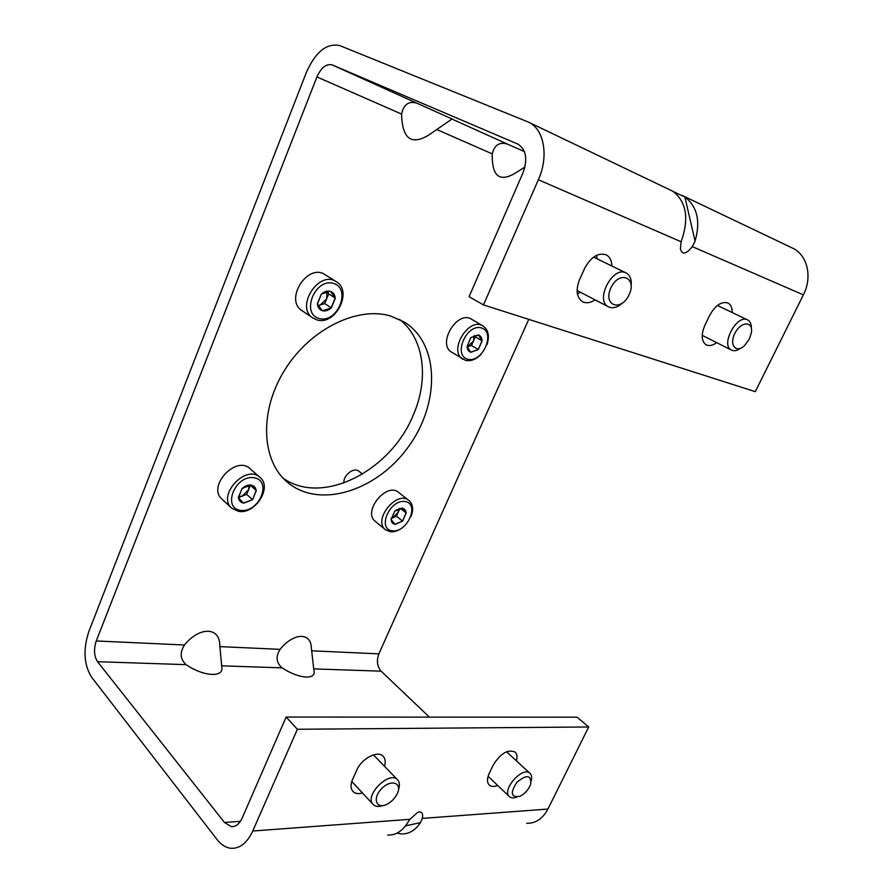<?xml version="1.0" encoding="UTF-8"?>
<svg xmlns="http://www.w3.org/2000/svg" width="893" height="893" viewBox="0 0 893 893"><rect width="100%" height="100%" fill="white"/><g stroke="black" fill="none" stroke-linecap="round" stroke-linejoin="round"><path stroke-width="1.34" d="M528.645 122.207L672.887 191.281C685.333 200.981 688.715 215.805 683.033 235.752L681.125 241.769L538.356 179.75L483.47 304.904L469.082 296.688L522.974 172.862C527.897 158.999 526.156 149.388 517.739 144.03L332.129 64.888C326.269 63.537 321.201 67.555 316.926 76.932L96.254 640.962C93.598 649.178 94.022 656.087 97.538 661.702L224.456 822.431L231.265 826.65C235.763 826.885 239.413 823.993 242.215 817.966L286.128 717.057L297.38 729.268L252.752 831.015C247.149 842.947 239.916 848.707 231.03 848.294C225.829 847.725 221.163 844.811 217.055 839.554L91.499 677.05C83.886 664.66 82.982 649.535 88.787 631.675L306.422 72.266C315.642 51.783 326.749 42.886 339.731 45.576L528.187 121.995C544.027 128.637 549.117 156.186 538.356 179.75M405.489 825.88L420.514 822.609L422.367 818.401C423.293 813.166 421.742 811.134 417.712 812.329L409.898 819.327L407.041 823.659C401.727 831.595 395.298 835.401 387.741 835.044M681.962 195.355L792.147 247.93C807.25 254.427 812.764 276.774 803.376 294.869L692.298 246.624L695.067 241.065C700.715 221.341 697.321 206.651 684.886 197.007L673.322 191.582M420.514 822.609C415.212 830.479 408.793 834.252 401.236 833.906L397.072 833.113M286.128 717.057L577.09 717.179L588.699 726.98L547.922 809.069C542.754 818.736 535.688 823.48 526.736 823.301M186.101 664.649C180.163 659.213 179.627 652.66 184.471 644.992C199.452 626.428 219.689 626.931 219.767 645.103L221.743 666.736C224.411 677.754 203.749 676.805 186.101 664.649L97.538 661.702M282.065 667.852C276.216 662.74 275.569 656.578 280.089 649.356C293.574 632.59 310.943 632.088 311.333 647.838L313.934 670.676C316.49 680.22 298.586 678.825 282.065 667.852L221.665 665.832M429.388 717.112L381.121 671.156C377.147 666.457 376.399 660.686 378.866 653.866L311.668 650.796M524.928 167.058L514.468 173.61C499.176 182.295 491.775 175.72 492.255 153.886C494.465 144.99 499.511 141.719 507.369 144.074L524.414 151.576M401.582 114.081C403.636 104.436 408.704 100.797 416.808 103.153L452.07 118.981L429.109 134.821C411.383 145.771 402.207 138.862 401.582 114.081L316.926 76.932M692.298 246.624C686.092 254.315 682.118 255.052 680.377 248.857L681.125 241.769M803.376 294.869L755.288 391.659L483.47 304.904M716.677 342.633C712.737 345.513 709.265 346.25 706.263 344.877C701.362 341.372 700.905 334.842 704.901 325.264L709.611 315.475C715.271 305.384 721.377 301.22 727.895 302.961C730.842 304.513 732.26 307.694 732.171 312.517M595.062 299.858C590.463 302.917 586.31 303.553 582.593 301.767C576.521 297.514 575.538 290.069 579.646 279.409L584.658 268.38C590.865 256.983 598.009 252.451 606.101 254.806C609.774 256.76 611.705 260.499 611.895 266.025M577.403 293.931L580.394 292.245M596.97 258.758L596.569 255.309M528.756 319.359L378.866 653.866M390.71 316.044L404.641 322.239C440.271 344.642 439.769 404.708 407.822 447.583C376.5 490.927 319.348 509.423 287.3 482.153C261.482 460.71 258.959 411.506 284.465 370.416C309.726 329.204 357.356 305.897 390.71 316.044M588.699 726.98L297.38 729.268M497.702 785.449C494.008 786.889 491.172 786.722 489.197 784.969C486.875 782.424 486.908 778.495 489.308 773.182L493.271 764.955C500.627 753.324 507.927 749.037 515.161 752.107C517.058 753.982 517.471 756.884 516.388 760.814M362.525 793.04C358.316 794.178 355.113 793.631 352.914 791.399C350.502 788.508 350.424 784.4 352.713 779.076L356.832 769.978C361.71 758.38 377.973 750.075 383.197 756.315C385.318 758.659 385.765 761.986 384.526 766.294M399.573 319.437C424.532 338.737 429.098 379.469 413.057 415.558C390.531 470.879 322.351 506.253 283.103 478.157M398.501 789.725C399.952 785.416 399.651 782.123 397.608 779.835C389.527 770.09 363.842 795.752 373.084 804.437C375.261 806.613 378.465 807.004 382.706 805.609M397.273 793.687C402.62 782.715 391.011 778.774 381.635 788.664C372.013 798.353 376.321 809.918 387.16 804.158C391.413 801.869 394.695 798.565 396.994 794.257L397.273 793.687M531.246 780.638C532.016 777.345 531.592 774.912 529.995 773.338C522.896 765.658 501.286 789.959 509.367 796.589C511.042 798.085 513.442 798.286 516.578 797.181M529.783 786.387L530.743 783.987C531.212 774.834 526.602 774.287 516.891 782.313C509.981 793.006 510.941 797.683 519.782 796.355C524.001 794.335 527.339 791.008 529.783 786.387M631.172 285.939C631.764 279.509 630.078 275.178 626.116 272.957C612.71 265.344 594.47 300.762 608.557 306.868C612.676 308.721 617.208 307.538 622.131 303.341M629.119 294.668C637.435 277.21 619.061 270.032 610.834 287.937C602.619 305.752 621.171 312.182 629.119 294.668M751.359 328.323C751.415 324.07 750.142 321.257 747.541 319.884C736.814 313.789 720.115 345.435 731.501 350.123C734.158 351.34 737.261 350.692 740.81 348.181M749.372 338.994L751.381 332.732C753.357 321.056 741.235 321 735.118 332.877C728.744 344.609 735.877 353.952 744.528 345.636L749.372 338.994M240.686 510.383C221.732 508.117 235.283 474.607 254.047 477.733C272.599 480.59 259.16 513.062 240.686 510.383M242.059 488.482L238.464 497.792C238.967 500.739 240.641 502.491 243.488 503.072L252.574 499.678L256.168 490.458C255.699 487.522 254.058 485.747 251.223 485.122L250.855 485.066C247.863 484.799 245.017 485.904 242.293 488.393L242.059 488.482M238.42 497.412L241.97 488.717M242.293 488.393L250.855 485.066M251.223 485.122L256.168 490.458M256.202 490.837L252.674 499.444M252.339 499.779L243.856 503.127M243.488 503.072L238.464 497.792M231.733 508.229L222 499.165C206.841 486.54 236.031 454.95 250.029 468.713L260.008 477.431C272.566 487.131 255.286 514.524 238.665 511.388L231.733 508.229C216.552 495.604 246.01 463.657 260.008 477.431M250.207 485.145L256.302 490.603M250.375 485.334L246.68 494.365L252.574 499.678M246.68 494.365L238.331 497.624M249.114 485.312L248.522 489.844L242.226 496.106L238.509 496.675M392.194 530.833C376.79 529.002 389.884 498.986 405.087 501.531C420.156 503.842 407.208 533.021 392.194 530.833M394.617 511.265L391.123 519.614C391.357 522.238 392.619 523.789 394.929 524.269L402.587 521.132L406.081 512.861C405.869 510.249 404.618 508.675 402.33 508.162L394.617 511.265M396.124 510.048L402.04 508.117M402.33 508.162L406.081 512.861M406.092 513.196L402.676 520.932M402.397 521.222L395.231 524.314M394.929 524.269L391.123 519.614M343.939 483.024C342.89 475.4 353.952 466.738 358.908 471.258L362.525 474.105M401.482 528.388C397.564 531.011 393.791 532.128 390.152 531.703L385.486 529.739L375.317 521.378C362.234 511.89 386.457 481.684 398.535 492.378L408.905 500.46C412.901 504.043 413.638 509.345 411.115 516.344M385.486 529.739C372.414 520.273 396.849 489.766 408.905 500.46M400.354 508.374L406.181 512.995M399.863 508.474L396.459 516.221L402.587 521.132M396.459 516.221L391.134 518.498M399.015 508.697L398.233 512.169L392.697 517.828L391.156 518.308M319.192 318.533C300.528 313.756 315.117 277.678 333.558 283.427C351.786 288.841 337.353 323.712 319.192 318.533M321.324 294.076L317.439 304.122C317.83 307.493 319.415 309.67 322.217 310.652L322.574 310.753C325.51 311.367 328.356 310.44 331.091 307.996L335.199 297.972C334.842 294.623 333.279 292.424 330.499 291.397L330.131 291.285C327.195 290.627 324.338 291.531 321.558 294.009L321.324 294.076M317.406 303.687L321.223 294.333M321.558 294.009L330.131 291.285M330.499 291.397L335.199 297.972M335.221 298.407L331.426 307.661M331.091 307.996L322.574 310.753M322.217 310.652L317.439 304.122M313.03 318.109L302.124 310.719C283.952 299.858 307.806 262.497 325.152 274.731L336.326 281.741C353.159 291.14 335.321 326.001 316.959 319.895L313.03 318.109C294.835 307.237 318.968 269.485 336.326 281.741M327.128 291.698L328.691 293.886L335.321 298.162M328.691 293.886L324.717 303.587L331.314 307.918M324.717 303.587L318.276 305.663M326.938 291.743L326.704 298.742L320.252 305.026L318.109 305.395M467.72 359.209C452.662 355.369 466.648 323.299 481.483 327.932C496.184 332.285 482.365 363.406 467.72 359.209M470.834 337.599L467.084 346.529C467.218 349.487 468.401 351.373 470.644 352.188L478.28 349.576L482.03 340.724C481.919 337.766 480.758 335.868 478.525 335.02L470.834 337.599M471.035 337.521L478.235 334.942M478.525 335.02L482.03 340.724M482.019 341.104L478.38 349.353M478.09 349.643L470.935 352.266M470.644 352.188L467.084 346.529M481.115 354.309C475.969 359.488 470.756 361.509 465.487 360.37L451.735 352.244C436.688 344.073 457.361 309.704 471.627 319.27L483.057 326.001C488.315 329.751 489.654 335.913 487.076 344.475M462.942 359.265C447.895 351.105 468.803 316.435 483.057 326.001M474.585 335.589L475.333 336.806L482.12 340.88M475.333 336.806L471.526 345.457L478.28 349.576M471.526 345.457L467.218 347.02M474.205 335.701L473.435 341.137L467.206 346.997M409.898 819.327L252.752 831.015M547.922 809.069L422.367 818.401M240.373 821.359L224.456 822.431M184.471 644.992L96.254 640.962M280.089 649.356L219.901 646.61M381.121 671.156L313.733 668.902M492.255 153.886L436.777 129.53M507.369 144.074L451.97 119.048M416.808 103.153L332.129 64.888M524.649 168.107L523.834 167.739M684.886 197.007L695.067 241.065M233.821 826.471L231.265 826.65M351.786 781.453L373.084 804.437M373.464 754.864L397.608 779.835M488.103 776.274L509.367 796.589M506.565 751.761L529.995 773.338M577.09 290.538L608.557 306.868M593.577 257.106L626.116 272.957M702.188 335.321L731.501 350.123M717.425 305.451L747.541 319.884"/></g></svg>
